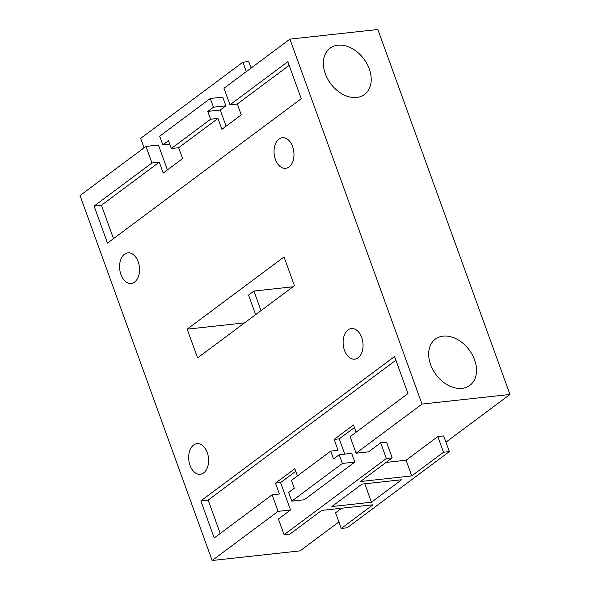 <?xml version="1.0" encoding="UTF-8"?>
<svg xmlns="http://www.w3.org/2000/svg" width="590" height="590" viewBox="0 0 590 590"><rect width="100%" height="100%" fill="white"/><g stroke="black" fill="none" stroke-linecap="round" stroke-linejoin="round"><path stroke-width="0.89" d="M509.959 394.452L422.027 404.076L289.919 39.124L377.851 29.5L509.959 394.452L445.944 442.161M443.134 336.116A28.866 20.687 -126.7 0 1 472.266 354.715A28.866 20.687 -126.7 0 1 469.847 385.395A28.866 20.687 -126.7 0 1 462.051 388.375A28.866 20.687 -126.7 0 1 432.92 369.783A28.866 20.687 -126.7 0 1 435.346 339.103A28.866 20.687 -126.7 0 1 443.134 336.116M337.827 45.201A28.866 20.687 -126.7 0 1 366.958 63.794A28.866 20.687 -126.7 0 1 364.531 94.474A28.866 20.687 -126.7 0 1 356.744 97.461A28.866 20.687 -126.7 0 1 327.612 78.861A28.866 20.687 -126.7 0 1 330.031 48.188A28.866 20.687 -126.7 0 1 337.827 45.201M291.799 501.139L304.256 499.774L354.841 462.073L351.684 453.363L339.228 454.728L333.579 458.939L330.739 451.099L291.46 480.378L294.292 488.218L288.643 492.429L291.799 501.139L342.384 463.438L354.841 462.073M422.027 404.076L356.102 453.209L368.566 451.844L380.668 442.825L386.347 458.496L284.1 534.702L289.963 534.061L321.712 510.402L373.005 504.782L341.256 528.448L347.112 527.807L449.366 451.601L443.503 452.242L411.754 475.909L360.461 481.521L392.21 457.855L386.347 458.496M449.366 451.601L443.687 435.922L437.824 436.563L406.075 460.229L386.089 462.413M392.21 457.855L386.531 442.183L380.668 442.825M338.896 521.944L300.081 550.876L212.149 560.5L278.074 511.368L290.531 510.003L278.421 519.03L284.1 534.702M341.691 508.211L335.577 512.769L341.256 528.448M344.781 454.116L339.257 438.849L354.428 427.536M290.531 510.003L280.597 482.568L295.774 471.255M342.384 463.438L339.228 454.728M162.84 144.897L159.684 136.187L210.276 98.486L213.425 107.196L207.776 111.407L210.615 119.246L171.329 148.525L168.489 140.685L162.84 144.897L169.743 144.144M289.919 39.124L223.994 88.257L229.989 104.806L287.839 61.692L301.239 98.707L107.505 243.102L94.105 206.08L101.428 205.283L113.501 238.626M356.102 453.209L350.113 436.659L407.963 393.545L394.562 356.53L200.829 500.917L208.159 500.114L395.89 360.195M278.074 511.368L272.086 494.818L214.229 537.933L200.829 500.917M212.149 560.5L80.041 195.548L145.966 146.416L151.954 162.965L94.105 206.08M187.178 329.161L284.041 256.967L294.447 285.707L197.576 357.901L187.178 329.161L244.577 322.878M134.594 282.079A15.399 9.897 83.8 0 1 131.231 283.443A15.399 9.897 83.8 0 1 120.176 271.953A15.399 9.897 83.8 0 1 124.505 254.209A15.399 9.897 83.8 0 1 127.875 252.837A15.399 9.897 83.8 0 1 138.93 264.335A15.399 9.897 83.8 0 1 134.594 282.079M203.675 472.915A15.399 9.897 83.8 0 1 200.312 474.286A15.399 9.897 83.8 0 1 189.257 462.789A15.399 9.897 83.8 0 1 193.586 445.044A15.399 9.897 83.8 0 1 196.957 443.673A15.399 9.897 83.8 0 1 208.012 455.17A15.399 9.897 83.8 0 1 203.675 472.915M358.13 357.806A15.399 9.897 83.8 0 1 354.76 359.17A15.399 9.897 83.8 0 1 343.705 347.68A15.399 9.897 83.8 0 1 348.041 329.928A15.399 9.897 83.8 0 1 351.404 328.564A15.399 9.897 83.8 0 1 362.459 340.061A15.399 9.897 83.8 0 1 358.13 357.806M289.048 166.97A15.399 9.897 83.8 0 1 285.678 168.334A15.399 9.897 83.8 0 1 274.623 156.837A15.399 9.897 83.8 0 1 278.959 139.093A15.399 9.897 83.8 0 1 282.322 137.728A15.399 9.897 83.8 0 1 293.377 149.218A15.399 9.897 83.8 0 1 289.048 166.97M297.456 475.909L294.845 468.689L275.471 483.129L280.597 482.568M275.471 483.129L279.409 494.014L272.086 494.818M356.117 432.19L353.499 424.97L334.124 439.41L338.07 450.295L330.739 451.099M220.232 533.463L208.159 500.114M334.124 439.41L339.257 438.849M289.166 65.365L237.313 104.01L241.251 114.895L221.884 129.335L217.939 118.443L178.652 147.721L171.329 148.525M178.652 147.721L182.598 158.614L163.224 173.054L159.285 162.162L151.954 162.965M145.966 146.416L158.422 145.052L167.42 169.92M210.276 98.486L222.732 97.121L225.881 105.831L220.232 110.042L226.081 126.201M144.056 147.839L140.634 138.399L242.888 62.193L246.303 71.633M251.104 68.056L248.744 61.552L242.888 62.193M213.425 107.196L225.881 105.831M207.776 111.407L220.232 110.042M217.939 118.443L210.615 119.246M237.313 104.01L229.989 104.806M159.285 162.162L101.428 205.283M293.009 286.777L253.929 291.054L248.545 295.066L255.632 314.64M261.009 310.628L253.929 291.054M406.075 460.229L411.754 475.909M437.824 436.563L443.503 452.242M401.584 479.759L362.017 484.088L331.875 506.552L371.449 502.215L401.584 479.759M371.449 502.215L364.775 483.785"/></g></svg>
